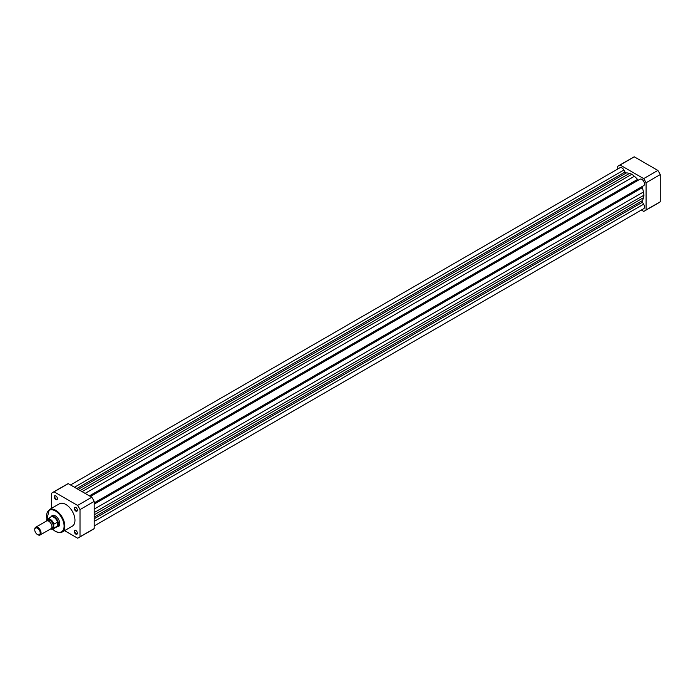 <?xml version="1.0" encoding="UTF-8"?>
<svg xmlns="http://www.w3.org/2000/svg" width="695" height="695" viewBox="0 0 695 695"><rect width="100%" height="100%" fill="white"/><g stroke="black" fill="none" stroke-linecap="round" stroke-linejoin="round"><path stroke-width="1.04" d="M636.542 179.996A14.856 8.575 60 0 1 637.228 180.822A14.856 8.575 60 0 0 636.542 179.996M70.516 484.962L620.062 167.686A3.71 2.146 60 0 1 621.921 167.877A3.71 2.146 60 0 1 623.884 170.04L74.469 487.247M640.017 179.206L90.472 496.482L639.904 179.284A3.71 2.146 60 0 1 640.017 179.206A3.71 2.146 60 0 1 641.867 179.397A3.71 2.146 60 0 1 644.3 182.663A3.71 2.146 60 0 1 643.726 185.643A3.71 2.146 60 0 1 643.605 185.704L94.19 502.911L643.726 185.643M623.884 170.04L625.031 172.013A1.486 0.86 -120 0 0 626.273 172.942A16.706 9.643 60 0 1 629.418 173.42L631.894 174.237L634.37 176.278A16.706 9.643 60 0 1 637.515 179.432A1.486 0.86 -120 0 0 638.679 179.979M642.397 186.408A1.486 0.86 -120 0 0 642.284 187.693A16.706 9.643 60 0 1 643.448 191.994L643.978 195.165L643.448 197.719A16.706 9.643 60 0 1 642.284 200.681A1.486 0.86 -120 0 0 642.467 202.219L643.605 204.191A3.71 2.146 60 0 1 643.726 208.682L94.19 525.959M643.978 195.165L94.19 512.58M643.605 204.191L94.19 521.398M631.894 174.237L82.106 491.652M631.555 182.881A14.856 8.575 60 0 1 632.241 183.697M618.863 165.61L633.041 157.426A26.062 15.047 60 0 1 634.292 156.827L657.852 170.431A26.062 15.047 60 0 1 660.25 174.584L660.25 201.785A26.062 15.047 60 0 1 659.103 202.575L644.925 210.759A26.062 15.047 -120 0 0 646.072 209.968L646.072 182.776A26.062 15.047 -120 0 0 643.674 178.615L620.114 165.019A26.062 15.047 -120 0 0 618.863 165.61A26.062 15.047 -120 0 0 617.716 166.4L617.716 169.041M641.381 210.038L643.674 211.358A26.062 15.047 -120 0 0 644.925 210.759M646.072 209.968L660.25 201.785M660.25 174.584L646.072 182.776M643.674 178.615L657.852 170.431M634.292 156.827L620.114 165.019M55.852 499.54A2.224 1.286 60 0 1 54.279 496.812A2.224 1.286 60 0 1 55.852 495.9L55.852 495.9A2.224 1.286 60 0 1 57.424 498.628A2.224 1.286 60 0 1 55.852 499.54M55.991 495.987A1.859 1.069 -120 0 0 55.183 495.961A1.859 1.069 -120 0 0 54.905 497.446A1.859 1.069 -120 0 0 56.113 499.08A1.859 1.069 -120 0 0 57.042 499.175A1.859 1.069 -120 0 0 57.424 498.463M75.807 511.06A2.224 1.286 60 0 1 74.235 508.332A2.224 1.286 60 0 1 75.807 507.42L75.807 507.42A2.224 1.286 60 0 1 77.38 510.147A2.224 1.286 60 0 1 75.807 511.06M75.946 507.506A1.859 1.069 -120 0 0 75.138 507.48A1.859 1.069 -120 0 0 74.86 508.966A1.859 1.069 -120 0 0 76.068 510.608A1.859 1.069 -120 0 0 76.997 510.695A1.859 1.069 -120 0 0 77.38 509.991M75.807 534.099A2.224 1.286 60 0 1 74.235 531.371A2.224 1.286 60 0 1 75.807 530.459L75.807 530.459A2.224 1.286 60 0 1 77.38 533.187A2.224 1.286 60 0 1 75.807 534.099M75.946 530.546A1.859 1.069 -120 0 0 75.138 530.52A1.859 1.069 -120 0 0 74.86 532.005A1.859 1.069 -120 0 0 76.068 533.647A1.859 1.069 -120 0 0 76.997 533.734A1.859 1.069 -120 0 0 77.38 533.03M53.906 524.108L53.75 524.673A5.534 3.197 -120 0 0 50.075 519.573A5.534 3.197 -120 0 0 46.4 520.425L46.556 519.869A5.751 3.319 60 0 1 47.356 519.017A5.751 3.319 60 0 1 53.906 524.108L57.45 522.162L58.476 524.091A5.942 3.432 -120 0 0 55.887 518.114A5.942 3.432 -120 0 0 51.308 516.524A6.316 3.64 60 0 1 55.331 515.907L55.331 515.907A6.316 3.64 60 0 1 59.787 523.639A6.316 3.64 60 0 1 57.233 526.827A5.942 3.432 -120 0 0 58.476 524.091L57.45 526.063L53.906 528.139A5.751 3.319 60 0 1 53.115 528.991A5.751 3.319 60 0 1 50.639 528.912A5.534 3.197 -120 0 0 53.75 527.766L53.906 528.139M55.461 515.985A5.942 3.432 -120 0 0 52.62 515.768L51.308 516.524A5.942 3.432 -120 0 0 50.77 516.976A5.942 3.432 -120 0 0 50.666 517.115L50.77 516.976M62.159 532.04L72.289 526.193A12.918 7.463 -120 0 0 74.269 515.838A12.918 7.463 -120 0 0 65.834 504.448A12.918 7.463 -120 0 0 59.37 503.805L49.232 509.661A12.918 7.463 60 0 1 55.696 510.304A12.918 7.463 60 0 1 64.14 521.684A12.918 7.463 60 0 1 62.159 532.04C61.056 533.108 58.814 532.909 55.435 531.423L52.542 529.216M90.081 496.256A14.856 8.575 -120 0 0 89.646 495.743M52.794 492.425L66.972 484.241A26.062 15.047 60 0 1 68.232 483.642L91.783 497.246A26.062 15.047 60 0 1 94.19 501.399L94.19 528.6A26.062 15.047 60 0 1 93.043 529.39L78.865 537.574A26.062 15.047 -120 0 0 80.012 536.783L80.012 509.583A26.062 15.047 -120 0 0 77.605 505.43L54.054 491.825A26.062 15.047 -120 0 0 52.794 492.425A26.062 15.047 -120 0 0 51.656 493.215L51.656 508.262M64.574 530.65L77.605 538.173A26.062 15.047 -120 0 0 78.865 537.574M68.232 483.642L54.054 491.825M77.605 505.43L91.783 497.246M94.19 501.399L80.012 509.583M80.012 536.783L94.19 528.6M56.417 527.079A5.942 3.432 -120 0 0 56.582 527.053A5.942 3.432 -120 0 0 57.251 526.819L58.562 526.054A5.942 3.432 -120 0 0 59.787 523.483M40.128 534.985L50.996 528.713A4.457 2.571 -120 0 0 51.916 526.671A4.457 2.571 -120 0 0 49.971 522.188A4.457 2.571 -120 0 0 46.539 520.998L35.671 527.262A4.457 2.571 60 0 1 39.102 528.461A4.457 2.571 60 0 1 41.048 532.943A4.457 2.571 60 0 1 40.128 534.985A4.457 2.571 60 0 1 37.904 534.759A4.457 2.571 60 0 1 37.678 534.629M34.75 529.798A3.849 2.224 -120 0 0 37.478 534.516A3.849 2.224 -120 0 0 40.197 532.943A3.849 2.224 -120 0 0 37.478 528.226A3.849 2.224 -120 0 0 34.75 529.798L34.75 529.303A4.457 2.571 60 0 1 35.671 527.262M51.552 528.165A4.457 2.571 -120 0 0 53.228 525.915A4.457 2.571 -120 0 0 50.839 520.998A4.457 2.571 -120 0 0 47.295 520.79M46.556 519.869L46.4 521.076M53.75 524.673L53.75 527.766M57.45 522.162L57.45 526.063M57.268 522.171L57.268 526.202M50.579 528.947L53.115 528.991L56.695 526.914A5.751 3.319 -120 0 0 57.589 525.889M57.589 522.327A5.751 3.319 -120 0 0 50.944 516.95L46.487 519.947M637.515 179.432L89.42 495.874M634.37 176.278L85.111 493.389M642.284 187.693L94.19 504.136M643.448 191.994L94.19 509.105M643.448 197.719L94.19 514.83M642.284 200.681L94.19 517.123M642.467 202.219L94.19 518.765M625.031 172.013L76.745 488.559M626.273 172.942L78.17 489.384M629.418 173.42L80.16 490.531M52.672 529.182A12.406 7.159 -120 0 0 55.331 531.189A12.406 7.159 -120 0 0 64.096 526.124A12.406 7.159 -120 0 0 55.331 510.938A12.406 7.159 -120 0 0 46.973 519.304M49.232 509.661L46.878 519.4"/></g></svg>
